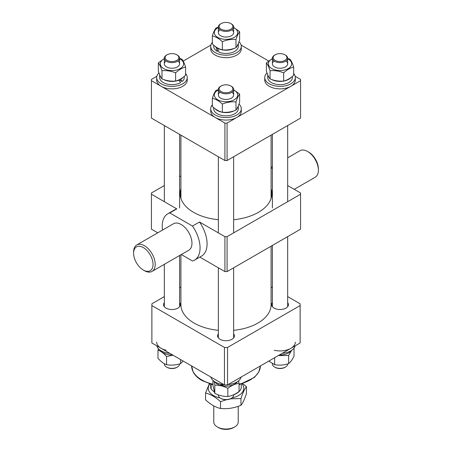 <?xml version="1.0" encoding="UTF-8"?>
<svg xmlns="http://www.w3.org/2000/svg" width="452" height="452" viewBox="0 0 452 452"><rect width="100%" height="100%" fill="white"/><g stroke="black" fill="none" stroke-linecap="round" stroke-linejoin="round"><path stroke-width="0.68" d="M287.675 302.648A8.407 4.853 180 0 1 288.444 304.671A8.407 4.853 180 0 1 283.251 309.157A8.407 4.853 180 0 1 274.093 308.106A8.407 4.853 180 0 1 271.629 304.671A8.407 4.853 180 0 1 272.392 302.648M179.608 302.648A8.407 4.853 180 0 1 180.371 304.671A8.407 4.853 180 0 1 175.178 309.157A8.407 4.853 180 0 1 166.02 308.106A8.407 4.853 180 0 1 163.556 304.671A8.407 4.853 180 0 1 164.325 302.648M233.644 333.847A8.407 4.853 180 0 1 234.407 335.87A8.407 4.853 180 0 1 229.215 340.35A8.407 4.853 180 0 1 220.056 339.299A8.407 4.853 180 0 1 217.593 335.87A8.407 4.853 180 0 1 218.356 333.847M287.675 296.602L300.111 303.784A74.128 42.799 180 0 1 300.128 304.671A74.128 42.799 180 0 1 300.111 305.563L300.111 343A74.128 42.799 180 0 0 300.128 342.107L300.128 304.671M272.392 287.783L271.087 287.026M180.913 287.026L179.608 287.783M164.325 296.602L151.889 303.784A74.128 42.799 180 0 0 151.872 304.671L151.872 342.107A74.128 42.799 180 0 0 151.889 343L224.458 384.895A74.128 42.799 180 0 0 227.542 384.895L300.111 343M151.889 343L151.889 305.563A74.128 42.799 180 0 1 151.872 304.671M151.889 305.563L224.458 347.458L224.458 384.895M227.542 384.895L227.542 347.458A74.128 42.799 180 0 1 224.458 347.458M227.542 347.458L300.111 305.563M180.913 254.758L180.913 304.671A45.087 26.03 0 0 0 194.117 323.078A45.087 26.03 0 0 0 218.356 330.327M233.644 330.327A45.087 26.03 0 0 0 271.087 304.671L271.087 246.193M156.833 76.303L151.431 79.422L151.431 80.671L224.921 123.102L227.079 123.102L227.079 160.539L300.569 118.108L300.569 79.422L295.167 76.303M227.079 160.539L224.921 160.539L224.921 123.102M151.431 80.671L151.431 118.108L224.921 160.539M227.079 123.102L300.569 80.671M268.629 60.986L241.131 45.104M210.869 45.104L183.184 61.093M234.644 426.965L233.565 427.592A10.701 6.175 180 0 1 218.435 427.592L217.355 426.965A12.227 7.057 0 0 0 234.644 426.965A12.227 7.057 0 0 0 238.227 421.976L238.227 406.325M213.773 405.896L213.773 421.976A12.227 7.057 0 0 0 217.355 426.965L218.435 427.592M210.717 384.211L210.717 387.036A15.283 8.825 0 0 0 211.124 389.053L211.124 384.324M234.413 394.398A15.283 8.825 0 0 0 236.808 393.274A15.283 8.825 0 0 0 241.283 387.036L241.283 384.211M211.124 389.053L214.412 392.195M236.808 393.274L235.729 393.895A13.758 7.944 180 0 1 233.644 394.884M177.37 367.069L176.828 367.38A6.876 3.972 180 0 1 167.099 367.38L166.562 367.069A7.644 4.413 0 0 0 177.37 367.069A7.644 4.413 0 0 0 179.608 363.945L179.608 363.922M164.325 363.69L164.325 363.945A7.644 4.413 0 0 0 166.562 367.069L167.099 367.38M166.121 350.26A15.283 8.825 180 0 1 156.68 342.107M169.805 353.34A15.283 8.825 180 0 1 166.121 352.758A15.283 8.825 180 0 1 156.833 345.853M158.963 72.913A15.283 8.825 0 0 0 156.68 77.552L156.68 80.049A15.283 8.825 0 0 0 161.155 86.287A15.283 8.825 0 0 0 177.811 88.202A15.283 8.825 0 0 0 187.247 80.049L187.247 77.552A15.283 8.825 0 0 0 185.602 73.569M156.68 77.552A15.283 8.825 0 0 0 161.155 83.79A15.283 8.825 0 0 0 177.811 85.705A15.283 8.825 0 0 0 187.247 77.552M178.947 80.253A8.407 4.853 0 0 0 179.303 79.919M172.579 354.944A12.306 7.102 180 0 1 167.263 354.413A12.306 7.102 180 0 1 160.517 350.453M183.037 77.405A12.306 7.102 0 0 1 180.664 79.332L182.133 81.552A12.306 7.102 0 0 0 184.269 77.552L184.269 76.422M159.663 74.733L159.663 77.552A12.306 7.102 0 0 0 163.262 82.575A12.306 7.102 0 0 0 180.664 82.575L178.625 80.027M159.692 74.806A12.306 7.102 0 0 0 161.082 77.62M163.607 79.518A12.306 7.102 0 0 0 178.89 80.179M182.133 81.552L179.184 79.772M180.664 79.332L180.376 79.162M180.563 359.555L180.563 363.634C175.907 365.159 171.246 365.515 166.568 364.702C163.709 363.724 160.839 361.566 157.968 358.238L157.968 350.08C160.827 351.057 163.692 353.21 166.568 356.543L172.975 355.17M158.584 348.871L157.968 350.08M166.568 356.543L166.568 364.702M183.083 361.007L180.563 363.634M177.856 61.014A7.644 4.413 180 0 1 177.105 67.088A7.644 4.413 180 0 1 166.562 66.947A7.644 4.413 180 0 1 166.07 61.014M179.608 58.743A11.656 6.729 180 0 1 180.207 59.065A11.656 6.729 180 0 1 180.207 68.58A11.656 6.729 180 0 1 163.726 68.58A11.656 6.729 180 0 1 164.325 58.743M185.602 67.094L185.602 75.258C182.263 78.354 178.935 80.275 175.619 81.021C171.082 81.49 166.539 80.784 161.98 78.908C160.765 77.461 159.55 74.84 158.324 71.037L158.324 62.879C159.539 64.325 160.759 66.947 161.98 70.749C166.517 70.28 171.059 70.987 175.619 72.862C178.935 69.772 182.263 67.851 185.602 67.094C184.388 63.308 183.167 60.681 181.947 59.223L179.608 58.37M161.98 78.908L161.98 70.749M164.347 58.551L158.324 62.879M175.619 81.021L175.619 72.862M212.361 42.369A15.283 8.825 0 0 0 210.717 46.353L210.717 48.85A15.283 8.825 0 0 0 220.152 57.003A15.283 8.825 0 0 0 236.808 55.087A15.283 8.825 0 0 0 241.283 48.85L241.283 46.353A15.283 8.825 0 0 0 239.001 41.714M210.717 46.353A15.283 8.825 0 0 0 220.152 54.506A15.283 8.825 0 0 0 236.808 52.596A15.283 8.825 0 0 0 241.283 46.353M267.036 72.913A15.283 8.825 0 0 0 264.753 77.552L264.753 80.049A15.283 8.825 0 0 0 269.228 86.287A15.283 8.825 0 0 0 285.884 88.202A15.283 8.825 0 0 0 295.32 80.049L295.32 77.552A15.283 8.825 0 0 0 293.676 73.569M264.753 77.552A15.283 8.825 0 0 0 269.228 83.79A15.283 8.825 0 0 0 285.884 85.705A15.283 8.825 0 0 0 295.32 77.552M212.361 104.768A15.283 8.825 0 0 0 210.717 108.751L210.717 111.243A15.283 8.825 0 0 0 220.152 119.396A15.283 8.825 0 0 0 236.808 117.486A15.283 8.825 0 0 0 241.283 111.243L241.283 108.751A15.283 8.825 0 0 0 239.001 104.107M210.717 108.751A15.283 8.825 0 0 0 220.152 116.904A15.283 8.825 0 0 0 236.808 114.989A15.283 8.825 0 0 0 241.283 108.751M234.362 48.324A12.306 7.102 0 0 1 217.299 48.132L219.073 52.229A12.306 7.102 0 0 0 234.701 51.375A12.306 7.102 0 0 0 238.306 46.353L238.306 43.533M236.882 46.426A12.306 7.102 0 0 0 238.272 43.607M213.694 45.223L213.694 46.353A12.306 7.102 0 0 0 217.299 51.375L216.028 46.997M214.932 46.211A12.306 7.102 0 0 0 215.83 47.11M217.299 51.375L218.389 50.748M217.299 48.132L217.593 47.963M267.731 74.733L267.731 77.552A12.306 7.102 0 0 0 271.336 82.575A12.306 7.102 0 0 0 284.743 84.117A12.306 7.102 0 0 0 292.337 77.552L292.337 76.422M267.765 74.806A12.306 7.102 0 0 0 269.155 77.62M271.675 79.518A12.306 7.102 0 0 0 291.105 77.405M213.694 107.621L213.694 108.751A12.306 7.102 0 0 0 221.294 115.311A12.306 7.102 0 0 0 234.701 113.774A12.306 7.102 0 0 0 238.306 108.751L238.306 105.932M214.932 108.604A12.306 7.102 0 0 0 234.362 110.717M236.882 108.819A12.306 7.102 0 0 0 238.272 106.005M231.893 29.821A7.644 4.413 180 0 1 231.401 35.748A7.644 4.413 180 0 1 220.858 35.894A7.644 4.413 180 0 1 220.107 29.821M233.644 27.549A11.656 6.729 180 0 1 234.238 37.386A11.656 6.729 180 0 1 217.762 37.386A11.656 6.729 180 0 1 217.762 27.871A11.656 6.729 180 0 1 218.356 27.549M218.356 27.171L216.016 28.024C214.802 29.47 213.581 32.098 212.361 35.9C215.683 36.646 219.011 38.567 222.344 41.663C226.881 39.787 231.424 39.087 235.984 39.556C237.198 35.764 238.419 33.137 239.639 31.68L233.644 27.369M239.639 31.68L239.639 39.838C238.424 43.629 237.204 46.251 235.984 47.714C231.447 49.584 226.904 50.291 222.344 49.822C219.011 49.065 215.683 47.144 212.361 44.059L212.361 35.9M235.984 47.714L235.984 39.556M222.344 49.822L222.344 41.663M285.93 61.014A7.644 4.413 180 0 1 285.172 67.088A7.644 4.413 180 0 1 274.63 66.947A7.644 4.413 180 0 1 274.144 61.014M287.675 58.743A11.656 6.729 180 0 1 288.274 59.065A11.656 6.729 180 0 1 288.274 68.58A11.656 6.729 180 0 1 271.793 68.58A11.656 6.729 180 0 1 272.392 58.743M272.415 58.551L266.397 62.879C267.612 64.325 268.833 66.947 270.053 70.749C274.584 70.28 279.133 70.987 283.692 72.862L283.692 81.021C287.026 80.264 290.353 78.343 293.676 75.258L293.676 67.094C292.461 63.308 291.241 60.681 290.02 59.223L287.675 58.37M283.692 81.021C279.155 81.49 274.607 80.784 270.053 78.908C268.838 77.461 267.618 74.84 266.397 71.037L266.397 62.879M283.692 72.862C287.026 69.761 290.353 67.84 293.676 67.094M270.053 78.908L270.053 70.749M231.893 92.214A7.644 4.413 180 0 1 231.401 98.14A7.644 4.413 180 0 1 220.858 98.287A7.644 4.413 180 0 1 220.107 92.214M233.644 89.942A11.656 6.729 180 0 1 234.238 99.779A11.656 6.729 180 0 1 217.762 99.779A11.656 6.729 180 0 1 217.762 90.264A11.656 6.729 180 0 1 218.356 89.942M239.639 94.072L239.639 102.231C238.424 106.022 237.204 108.649 235.984 110.107C231.447 111.977 226.904 112.684 222.344 112.215L222.344 104.056C226.881 102.186 231.424 101.48 235.984 101.949C237.198 98.157 238.419 95.536 239.639 94.072L233.644 89.762M218.356 89.569L216.016 90.423C214.802 91.869 213.581 94.491 212.361 98.293C215.7 99.05 219.028 100.971 222.344 104.056M235.984 110.107L235.984 101.949M222.344 112.215C219.028 111.474 215.7 109.548 212.361 106.452L212.361 98.293M285.438 367.069L284.901 367.38A6.876 3.972 180 0 1 275.172 367.38L274.63 367.069A7.644 4.413 0 0 0 285.438 367.069A7.644 4.413 0 0 0 287.675 363.945L287.675 363.922M272.392 363.69L272.392 363.945A7.644 4.413 0 0 0 274.63 367.069L275.172 367.38M218.356 394.878L218.356 395.144A7.644 4.413 0 0 0 220.599 398.263L221.135 398.579A6.876 3.972 180 0 0 230.865 398.579L231.401 398.263A7.644 4.413 0 0 0 233.644 395.144L233.644 394.771M220.599 398.263A7.644 4.413 0 0 0 231.401 398.263L230.865 398.579M295.32 342.107A15.283 8.825 180 0 1 274.195 350.26M295.167 345.853A15.283 8.825 180 0 1 282.195 353.34M241.131 377.053A15.283 8.825 180 0 1 240.125 379.177A15.283 8.825 180 0 1 228.164 384.539M223.836 384.539A15.283 8.825 180 0 1 210.869 377.053M291.382 350.515L291.404 350.566A12.306 7.102 180 0 1 279.421 354.944M220.423 384.019L221.294 385.612A12.306 7.102 180 0 1 214.553 381.646M237.447 381.646A12.306 7.102 180 0 1 237.368 381.765A12.306 7.102 180 0 1 223.497 386.002L222.486 384.392M221.294 385.612L222.198 384.347M294.032 348.147L294.032 356.103C292.241 359.775 290.438 362.289 288.636 363.634C283.98 365.159 279.313 365.515 274.641 364.702L268.793 361.08M278.308 355.583L288.636 355.475L291.732 350.283M274.641 357.701L274.641 364.702M288.636 355.475L288.636 363.634M214.118 381.352L214.802 385.172C219.163 385.042 223.514 386.081 227.848 388.291C231.571 385.466 235.306 383.81 239.046 383.324L239.046 391.483C235.322 394.308 231.588 395.963 227.848 396.449C223.514 396.585 219.163 395.545 214.802 393.33L212.954 385.251L212.954 380.398M221.542 385.262A11.656 6.729 0 0 0 223.226 385.584M239.046 383.324L238.611 380.787M214.802 385.172L214.802 393.33M227.848 388.291L227.848 396.449M220.519 408.467C215.542 407.348 210.547 404.467 205.541 399.822L205.541 393.054C210.525 394.172 215.514 397.054 220.519 401.698L220.519 408.467C227.356 409.167 234.176 408.111 240.972 405.303C242.797 403.133 244.622 399.195 246.459 393.494L246.459 386.726L242.882 383.708M209.886 383.957A17.769 10.26 0 0 0 220.118 397.963M209.321 383.776L205.541 393.054M230.35 398.845L240.972 398.534C242.797 392.856 244.622 388.918 246.459 386.726M240.972 398.534L240.972 405.303M220.519 401.698L226.299 399.737M231.882 397.963A17.769 10.26 0 0 0 242.114 383.957M153.053 264.426A13.758 7.944 -120 0 0 143.324 247.577A13.758 7.944 -120 0 0 133.6 253.193L133.6 251.945A15.283 8.825 60 0 1 136.764 244.95A15.283 8.825 60 0 1 148.544 249.046A15.283 8.825 60 0 1 155.211 264.426A15.283 8.825 60 0 1 152.047 271.42A15.283 8.825 60 0 1 144.408 270.663L143.324 270.042A13.758 7.944 -120 0 0 153.053 264.426M307.592 151.493L308.676 152.115A13.758 7.944 60 0 1 318.4 168.963L318.4 170.212A15.283 8.825 -120 0 0 307.592 151.493A15.283 8.825 -120 0 0 299.953 150.736L287.675 157.821M152.047 271.42L188.795 250.21A15.283 8.825 -120 0 0 191.959 243.21A15.283 8.825 -120 0 0 185.286 227.831A15.283 8.825 -120 0 0 173.506 223.734L136.764 244.95M181.303 254.532L192.495 260.996A26.747 15.441 -120 0 0 194.524 260.137A26.747 15.441 -120 0 0 192.495 226.051L169.805 212.948A26.747 15.441 -120 0 0 167.777 213.807A26.747 15.441 -120 0 0 162.24 226.051A26.747 15.441 -120 0 0 162.534 230.074M233.644 219.712A45.85 26.47 0 0 0 258.42 212.327A45.85 26.47 0 0 0 271.85 193.609A45.85 26.47 0 0 0 271.087 188.795M180.913 188.795A45.85 26.47 0 0 0 180.15 193.609A45.85 26.47 0 0 0 218.356 219.712M180.913 175.964L179.608 176.715M164.325 185.54L151.431 192.981L151.431 194.23L176.828 208.892A26.747 15.441 -120 0 0 174.8 209.751L167.777 213.807M169.805 212.948L176.828 208.892M192.495 226.051L199.524 222L224.921 236.662L227.079 236.662L300.569 194.23L300.569 192.981L287.675 185.54M272.392 168.607L271.087 167.85M199.79 257.092L224.921 271.601L224.921 236.662M194.524 260.137L201.547 256.081A26.747 15.441 -120 0 0 199.524 222M151.431 194.23L151.431 229.175L157.759 232.825M227.079 236.662L227.079 271.601L300.569 229.175L300.569 194.23M227.079 271.601L224.921 271.601M133.6 253.193A13.758 7.944 -120 0 0 143.324 270.042M287.935 185.693A26.747 15.441 -120 0 0 287.675 184.936M294.241 189.332L315.236 177.207A15.283 8.825 -120 0 0 318.4 170.212M221.135 29.194A6.876 3.972 0 0 0 230.865 29.194A6.876 3.972 0 0 0 230.865 23.583A6.876 3.972 0 0 0 230.865 23.577L231.401 23.894A7.644 4.413 180 0 1 233.644 27.013A7.644 4.413 180 0 1 228.927 31.086A7.644 4.413 180 0 1 220.599 30.131A7.644 4.413 180 0 1 218.356 27.013A7.644 4.413 180 0 1 220.599 23.894L221.135 23.583A6.876 3.972 0 0 0 221.135 29.194M231.401 23.894L230.865 23.583A6.876 3.972 0 0 0 221.135 23.583M274.63 55.087L275.172 54.777A6.876 3.972 0 0 0 275.172 60.393A6.876 3.972 0 0 0 284.901 60.393A6.876 3.972 0 0 0 284.901 54.777A6.876 3.972 0 0 0 275.172 54.777L274.63 55.087A7.644 4.413 180 0 0 272.392 58.212L272.392 63.822M284.901 54.777L285.438 55.087A7.644 4.413 180 0 1 287.675 58.212A7.644 4.413 180 0 1 285.438 61.331A7.644 4.413 180 0 1 277.11 62.286A7.644 4.413 180 0 1 272.392 58.212M231.401 86.287L230.865 85.976A6.876 3.972 0 0 0 221.135 85.976A6.876 3.972 0 0 0 221.135 91.592A6.876 3.972 0 0 0 230.865 91.592A6.876 3.972 0 0 0 230.865 85.976L231.401 86.287A7.644 4.413 180 0 1 233.644 89.406A7.644 4.413 180 0 1 228.927 93.485A7.644 4.413 180 0 1 220.599 92.524A7.644 4.413 180 0 1 218.356 89.406A7.644 4.413 180 0 1 220.599 86.287L221.135 85.976M166.562 55.087L167.099 54.777A6.876 3.972 0 0 0 167.099 60.393A6.876 3.972 0 0 0 176.828 60.393A6.876 3.972 0 0 0 176.828 54.777A6.876 3.972 0 0 0 167.099 54.777L166.562 55.087A7.644 4.413 180 0 0 164.325 58.212L164.325 63.822M176.828 54.777L177.37 55.087A7.644 4.413 180 0 1 179.608 58.212A7.644 4.413 180 0 1 177.37 61.331A7.644 4.413 180 0 1 169.042 62.286A7.644 4.413 180 0 1 164.325 58.212M191.614 365.934A34.386 19.854 0 0 0 201.682 379.861A34.386 19.854 0 0 0 212.954 384.189M239.046 384.189A34.386 19.854 0 0 0 260.386 365.934L258.798 372.041L254.38 377.465L239.046 384.805M212.954 384.805L201.999 380.556C197.869 378.171 194.919 375.29 193.14 371.917L191.614 365.821M271.087 135.131L271.087 198.422M180.913 135.131L180.913 198.422M179.608 255.51L179.608 306.693M164.325 264.335L164.325 306.693M272.392 245.442L272.392 306.693M287.675 236.616L287.675 306.693M233.644 267.816L233.644 337.893M218.356 267.816L218.356 337.893M272.392 166.647L271.087 167.398M233.644 27.013L233.644 32.629M218.356 27.013L218.356 32.629M272.392 134.374L272.392 207.96M287.675 58.212L287.675 63.822M287.675 125.554L287.675 201.677M218.356 89.406L218.356 95.022M218.356 156.748L218.356 232.87M233.644 89.406L233.644 95.022M233.644 156.748L233.644 232.87M179.608 58.212L179.608 63.822M179.608 134.374L179.608 207.96M164.325 125.554L164.325 201.677"/></g></svg>
